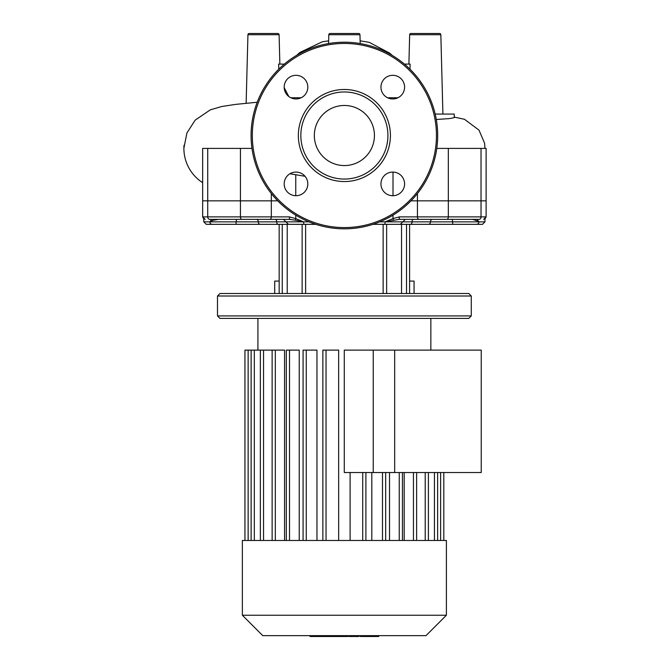 <?xml version="1.0" encoding="UTF-8"?>
<svg xmlns="http://www.w3.org/2000/svg" width="670" height="670" viewBox="0 0 670 670"><rect width="100%" height="100%" fill="white"/><g stroke="black" fill="none" stroke-linecap="round" stroke-linejoin="round"><path stroke-width="1" d="M344.38 105.475A30.041 30.041 0 0 1 374.43 135.516A30.041 30.041 0 0 1 344.38 165.565A30.041 30.041 0 0 1 314.339 135.516A30.041 30.041 0 0 1 344.38 105.475M344.38 228.822A93.306 93.306 0 0 1 251.074 135.516A93.306 93.306 0 0 1 344.38 42.21A93.306 93.306 0 0 1 437.686 135.516A93.306 93.306 0 0 1 344.38 228.822A93.306 93.306 0 0 1 251.074 135.516A93.306 93.306 0 0 1 344.38 42.21M344.38 181.545A46.029 46.029 0 0 1 298.351 135.516A46.029 46.029 0 0 1 344.38 89.487A46.029 46.029 0 0 1 390.417 135.516A46.029 46.029 0 0 1 344.38 181.545M344.38 179.058A43.542 43.542 0 0 1 300.838 135.516A43.542 43.542 0 0 1 344.38 91.974A43.542 43.542 0 0 1 387.922 135.516A43.542 43.542 0 0 1 344.38 179.058M404.588 87.134A11.817 11.817 0 0 1 392.762 98.951A11.817 11.817 0 0 1 380.945 87.134A11.817 11.817 0 0 1 392.762 75.316A11.817 11.817 0 0 1 404.588 87.134M392.762 195.715A11.817 11.817 0 0 1 380.945 183.898A11.817 11.817 0 0 1 392.762 172.081A11.817 11.817 0 0 1 404.588 183.898A11.817 11.817 0 0 1 392.762 195.715M284.18 183.898A11.817 11.817 0 0 1 295.998 172.081A11.817 11.817 0 0 1 307.815 183.898A11.817 11.817 0 0 1 295.998 195.715A11.817 11.817 0 0 1 284.18 183.898M295.998 75.316A11.817 11.817 0 0 1 307.815 87.134A11.817 11.817 0 0 1 295.998 98.951A11.817 11.817 0 0 1 284.18 87.134A11.817 11.817 0 0 1 295.998 75.316M359.966 34.714L328.803 34.714A1.248 1.248 0 0 1 330.042 33.5L358.718 33.5A1.248 1.248 0 0 1 359.966 34.714L360.192 43.558M408.893 64.102L409.663 34.714A1.248 1.248 0 0 1 410.911 33.5L439.587 33.5A1.248 1.248 0 0 1 440.835 34.714L442.912 114.059M256.049 33.5L270.981 33.5M279.097 34.714L247.934 34.714A1.248 1.248 0 0 1 249.173 33.5L277.857 33.5A1.248 1.248 0 0 1 279.097 34.714L279.867 64.102M404.437 64.102L410.124 64.102L409.981 69.161M278.779 69.161L278.636 64.102L284.323 64.102M184.007 145.365A40.686 40.686 0 0 0 202.658 182.667M435.19 114.059L454.235 114.059L454.235 117.66L449.662 118.573L436.304 119.503M271.325 193.563L271.325 200.833L277.748 200.833L240.438 200.833L271.325 200.833L271.325 216.879L207.733 216.879A2.487 1.976 90 0 0 209.718 219.366L289.599 219.366L289.373 216.879L271.325 216.879A2.487 1.583 -90 0 1 269.742 219.366M289.951 173.748L305.043 176.294M411.02 200.833L486.11 200.833L411.02 200.833M393.282 220.229A2.487 0.812 -109.6 0 0 393.005 218.604L385.133 221.854L399.161 219.366L479.05 219.366A2.487 1.976 -90 0 0 481.026 216.879L486.11 216.879L486.11 148.397L436.798 148.397M251.97 148.397L202.658 148.397L202.658 200.833L240.438 200.833L202.658 200.833L202.658 216.879L203.797 218.973L203.797 221.854L206.285 224.341L288.711 224.341M397.938 97.761L387.587 97.761M301.173 97.761L290.822 97.761M416.514 540.472L242.364 540.472L242.364 615.244L446.396 615.244L446.396 540.472L416.514 540.472M242.364 615.244L262.766 635.646L425.994 635.646L446.396 615.244M344.279 472.543L344.279 350.125L481.236 350.125L481.236 472.543L373.232 472.543L373.232 350.125L373.232 472.543L344.279 472.543M404.186 472.543L404.186 540.472M389.521 472.543L389.521 540.472M371.808 472.543L371.808 540.472M284.574 540.472L284.574 350.125L244.952 350.125L244.952 540.472M299.239 540.472L299.239 350.125L286.333 350.125L286.333 540.472M316.96 540.472L316.96 350.125L303.075 350.125L303.075 540.472M338.651 540.472L338.651 350.125L322.856 350.125L322.856 540.472M350.109 472.543L350.109 540.472M271.208 219.366L254.215 219.366M471.278 296.006L468.791 293.519L219.969 293.519L217.482 296.006L471.278 296.006L471.278 315.913L217.482 315.913L217.482 296.006M217.482 315.913L219.969 318.401L468.791 318.401L471.278 315.913M279.164 281.073L274.708 281.073L274.708 293.519M414.052 293.519L414.052 281.073L409.596 281.073M383.139 293.519L383.139 224.341L401.539 224.341L401.539 293.519M406.514 293.519L406.514 224.341L482.475 224.341L484.963 221.854L478.933 221.854L477.023 219.366M305.621 224.341L305.621 293.519M282.254 293.519L282.254 224.341L287.221 224.341L287.221 293.519M445.316 219.366L439.947 219.366M290.42 219.4L289.691 219.366M248.813 219.366L243.453 219.366M218.571 219.366L213.311 220.229A2.487 2.211 45.9 0 1 212.692 219.366M399.161 219.366L399.387 216.879L393.005 218.604L393.005 215.154M479.05 219.366L478.506 219.366M467.71 219.366L472.375 219.366L475.457 220.229A2.487 2.211 -45.9 0 0 476.069 219.366M475.457 220.229L478.933 221.854L452.56 221.854L452.309 219.366M415.065 219.366L413.583 219.366A2.487 1.541 90 0 0 412.042 221.854L379.756 221.854M450.717 219.366L447.803 219.366M210.254 219.366L209.718 219.366M289.599 219.366L295.478 220.229A2.487 0.812 -70.4 0 1 295.755 218.604L289.373 216.879M211.737 219.366L209.836 221.854L213.311 220.229M295.478 220.229L303.627 221.854L295.755 218.604L295.755 215.154M288.569 224.341L315.821 224.341M372.939 224.341L410.509 224.341A2.487 1.541 -90 0 0 412.042 221.854L430.45 221.854A2.487 1.96 90 0 1 432.41 219.366M304.356 224.341A2.487 0.72 -90 0 1 303.627 221.854L236.2 221.854L235.941 224.341L212.214 224.341A2.487 2.378 90 0 1 209.836 221.854L203.797 221.854M279.164 293.519L279.164 224.341L260.27 224.341A2.487 1.96 90 0 1 258.31 221.854A2.487 1.96 90 0 0 256.359 219.366M478.933 221.854A2.487 2.378 -90 0 1 476.546 224.341L452.819 224.341L452.56 221.854L430.45 221.854A2.487 1.96 -90 0 1 428.498 224.341M361.272 636.5L378.248 636.5M377.461 635.646L377.461 636.5M348.986 635.646L348.986 636.5L358.768 636.5L358.768 635.646M353.526 635.646L353.526 636.5M347.914 635.646L347.914 636.5L341.558 636.5L341.558 635.646M310.043 635.646L310.043 636.5L341.558 636.5M315.444 635.646L315.444 636.5M316.307 635.646L316.307 636.5M323.099 635.646L323.099 636.5M327.195 635.646L327.195 636.5M328.978 635.646L328.978 636.5M334.221 635.646L334.221 636.5M394.672 350.125L394.672 472.543M436.446 135.516A92.066 92.066 0 0 1 344.38 227.582A92.066 92.066 0 0 1 252.322 135.516A92.066 92.066 0 0 1 344.38 43.45A92.066 92.066 0 0 1 436.446 135.516M409.663 34.714L440.835 34.714M284.189 87.67L288.803 96.505M295.755 195.715L295.755 174.702M393.005 172.081L393.005 195.715M419.018 219.366A2.487 1.583 -90 0 1 417.435 216.879L417.435 193.563M448.322 148.397L448.322 216.879L399.387 216.879M240.438 148.397L240.438 216.879A2.487 1.508 -90 0 0 241.945 219.366M481.026 148.397L481.026 216.879L448.322 216.879A2.487 1.508 -90 0 1 446.815 219.366M207.733 148.397L207.733 216.879L202.658 216.879L205.146 219.366M434.445 540.472L434.445 472.543M425.216 540.472L425.216 472.543M413.44 540.472L413.44 472.543M399.245 540.472L399.245 472.543M382.503 540.472L382.503 472.543M362.721 540.472L362.721 472.543M326.039 540.472L326.039 350.125M306.257 540.472L306.257 350.125M289.515 540.472L289.515 350.125M275.328 540.472L275.328 350.125M263.545 540.472L263.545 350.125M254.324 540.472L254.324 350.125M248.134 540.472L248.134 350.125M440.625 540.472L440.625 472.543M386.632 293.519L386.632 224.341M302.137 293.519L302.137 224.341M236.451 219.366L236.2 221.854L209.836 221.854M278.259 224.341A2.487 1.541 90 0 1 276.718 221.854A2.487 1.541 90 0 0 275.186 219.366M384.413 224.341A2.487 0.72 -90 0 0 385.133 221.854M309.004 221.854L303.627 221.854M364.447 635.646L364.447 636.5M360.485 635.646L360.485 636.5M371.431 635.646L371.431 636.5M349.12 635.646L349.12 636.5M344.74 635.646L344.74 636.5M341.164 635.646L341.164 636.5M296.701 55.317L299.825 52.495L322.446 41.724L328.635 40.887M360.125 40.82L369.237 42.336L389.865 53.232L392.176 55.376M454.235 117.083L464.486 119.293L479 130.122L484.527 143.037L484.996 148.397M183.89 148.162L186.913 132.962L195.196 120.114L210.305 109.855L221.795 106.496L235.622 104.386L257.205 102.25M247.934 34.714L246.141 103.247M328.803 34.714L328.568 43.558M430.844 350.125L430.844 318.401M437.627 472.543L437.627 540.472M428.398 472.543L428.398 540.472M416.623 540.472L416.623 472.543M402.435 540.472L402.435 472.543M385.685 540.472L385.685 472.543M257.916 350.125L257.916 318.401M365.904 540.472L365.904 472.543M443.816 472.543L443.816 540.472M272.137 540.472L272.137 350.125M251.133 540.472L251.133 350.125M260.362 540.472L260.362 350.125M409.596 293.519L409.596 224.341M483.623 219.366L486.11 216.879L484.963 218.973L484.963 221.854M400.317 224.341L405.291 219.366M288.452 224.341L283.477 219.366M378.726 636.5L378.726 635.646M360.008 636.5L360.008 635.646"/></g></svg>
